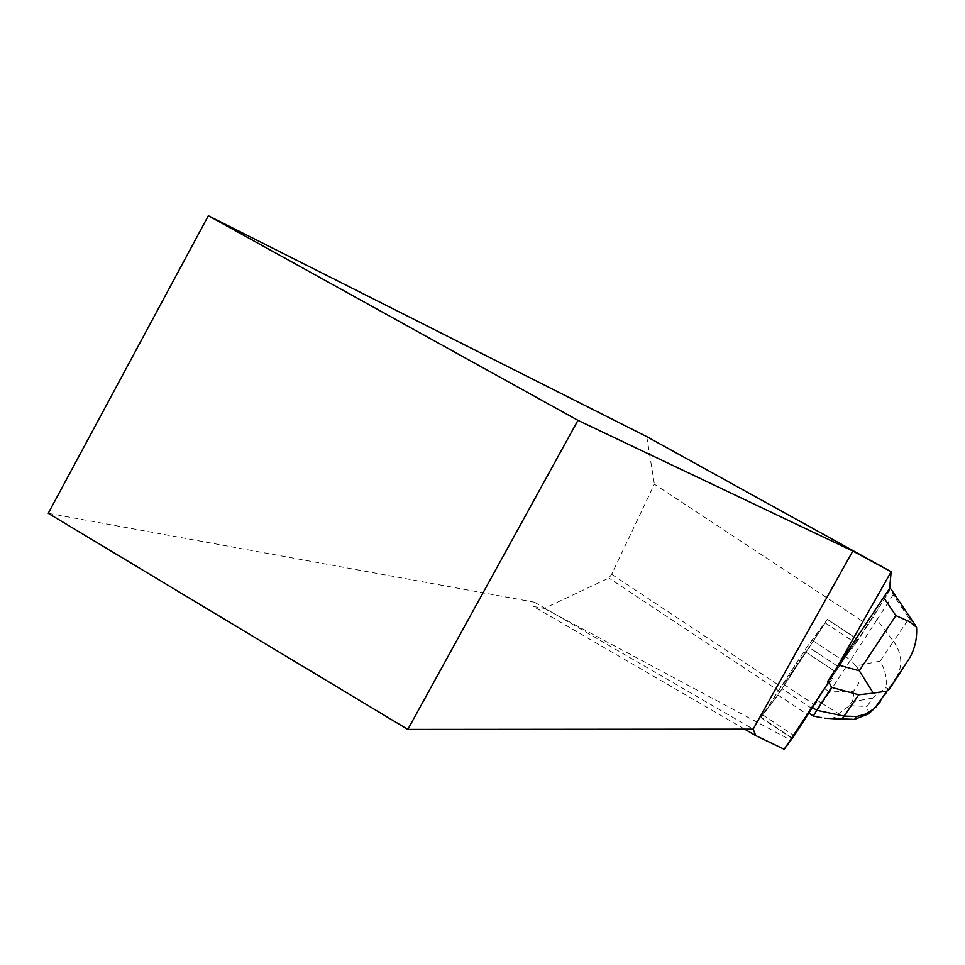 <?xml version="1.0" encoding="UTF-8"?>
<svg xmlns="http://www.w3.org/2000/svg" width="965" height="965" viewBox="0 0 965 965"><rect width="100%" height="100%" fill="white"/><g stroke="black" fill="none" stroke-linecap="round" stroke-linejoin="round"><path stroke-width="0.72" stroke-dasharray="4.83 3.62" d="M790.021 675.452L805.317 651.749L790.021 675.452M827.355 619.47L780.082 691.676L762.724 714.824L807.44 646.321L825.196 622.944L777.971 694.993L760.951 717.671L807.452 646.333L827.355 619.47L858.223 639.831L851.938 648.938L850.973 648.311L842.662 660.313L791.409 737.948L857.185 639.349L808.972 711.289L809.937 711.929M820.009 695.331L835.521 671.736L820.009 695.331M827.427 681.797L888.693 589.977L887.921 593.403L851.938 648.938M48.25 513.308L534.453 602.208L533.428 606.478L544.296 608.396L608.903 578.035L611.653 574.284L654.391 484.189L868.066 624.934L887.921 593.403M889.38 591.207L889.634 588.445M868.066 624.934L858.223 639.831M801.469 658.142L783.725 684.342L801.469 658.142M832.433 678.636L831.48 678.009L835.533 671.724L813.893 704.353L814.991 704.8L816.619 702.424L815.678 701.796L827.512 684.052L828.452 684.668L832.433 678.636L828.452 684.668M816.619 702.424L814.991 704.8M611.653 574.284L782.699 687.804M646.743 436.614L654.391 484.189M534.453 602.208L753.17 729.154M744.618 729.154L533.428 606.478M762.724 714.824L794.207 735.764M544.296 608.396L791.059 740.324M780.082 691.676L608.903 578.035M890.007 587.914L888.693 589.977M906.533 663.003L896.449 677.128C903.083 665.536 902.094 653.607 893.481 641.327L909.114 618.42L893.204 594.802L891.925 590.484M893.204 594.802L876.98 619.795L872.746 617.009M809.092 713.219L808.224 712.64L808.972 711.289M850.973 648.311L845.533 656.67L850.611 660.024L876.98 619.795L893.481 641.327L880.164 661.109C885.291 669.867 887.197 678.733 885.882 687.683L888.367 688.853L876.654 706.296M845.533 656.67L831.48 678.009M814.038 704.173L808.224 712.64M855.943 665.934L850.611 660.024L829.574 691.893L853.277 691.41C861.407 681.881 862.3 673.389 855.943 665.934L880.164 661.109M830.431 718.539L836.028 717.128L838.573 713.666L822.035 703.376L813.338 716.042M829.574 691.893L824.532 688.564L815.678 701.796M827.512 684.052L824.532 688.564M821.939 703.364L816.897 700.023M822.035 703.376L829.623 691.977M853.277 691.41L853.82 698.178L849.622 705.644L838.573 713.666M909.114 618.42L914.917 624.596M868.753 713.811L867.077 706.489L872.589 698.117L885.882 687.683M855.05 642.666L793.616 734.546L855.05 642.666M838.356 666.755L807.44 646.321L838.356 666.767M794.569 735.209L793.604 734.57M777.971 694.993L807.512 714.619M791.626 737.658L761.18 717.405M825.196 622.944L855.062 642.642M811.674 708.382L782.169 688.793M811.782 639.904L842.662 660.313L811.794 639.916M857.185 639.349L858.126 639.976M896.449 677.128L888.367 688.853M878.922 703.256L890.369 687.671M872.589 698.117L852.179 701.772M849.622 705.644L867.077 706.489M827.403 619.385L857.342 639.132M760.951 717.671L791.409 737.948M783.713 684.318L813.893 704.341L783.725 684.342M805.317 651.749L835.521 671.736M835.533 671.724L805.341 651.749"/><path stroke-width="1.45" d="M889.634 588.445L891.153 571.738L646.743 436.614L208.344 215.75L48.25 513.308L407.821 729.419L577.963 420.354L208.344 215.75M837.065 667.189L891.153 571.738M784.183 749.25L794.207 735.764L828.247 682.786L784.183 749.25L755.764 735.632L753.17 729.154L852.831 551.039L890.707 571.533M828.247 682.786L827.427 681.797L828.151 680.663L831.601 687.357L858.729 694.788L844.134 716.102L856.884 716.488L865.207 714.148L873.771 708.961L880.502 701.471M577.963 420.354L852.831 551.039M753.17 729.154L407.821 729.419M755.764 735.632L744.618 729.154M891.925 590.484L890.007 587.914L883.602 597.419L895.846 615.61L909.259 621.544L916.569 627.31C917.245 638.709 914.772 649.18 909.163 658.745L890.369 687.671L887.016 691.073L873.313 693.111L859.284 670.784L838.489 665.054L828.151 680.663M831.601 687.357L816.752 710.3L812.47 707.454M876.654 706.296L868.753 713.811L854.483 719.395L842.035 718.877L844.134 716.102L816.752 710.3L813.338 716.042L809.092 713.219M838.489 665.054L883.602 597.419M842.035 718.877L830.431 718.539M821.601 717.695L813.338 716.042M914.917 624.596L916.569 627.31M873.313 693.111L858.729 694.788M895.846 615.61L859.284 670.784M889.175 689.251L909.163 658.733M891.66 590.097L915.254 625.103M874.857 708.033L886.992 691.049M854.495 719.383L856.884 716.488M844.58 719.359L824.496 718.189"/></g></svg>
